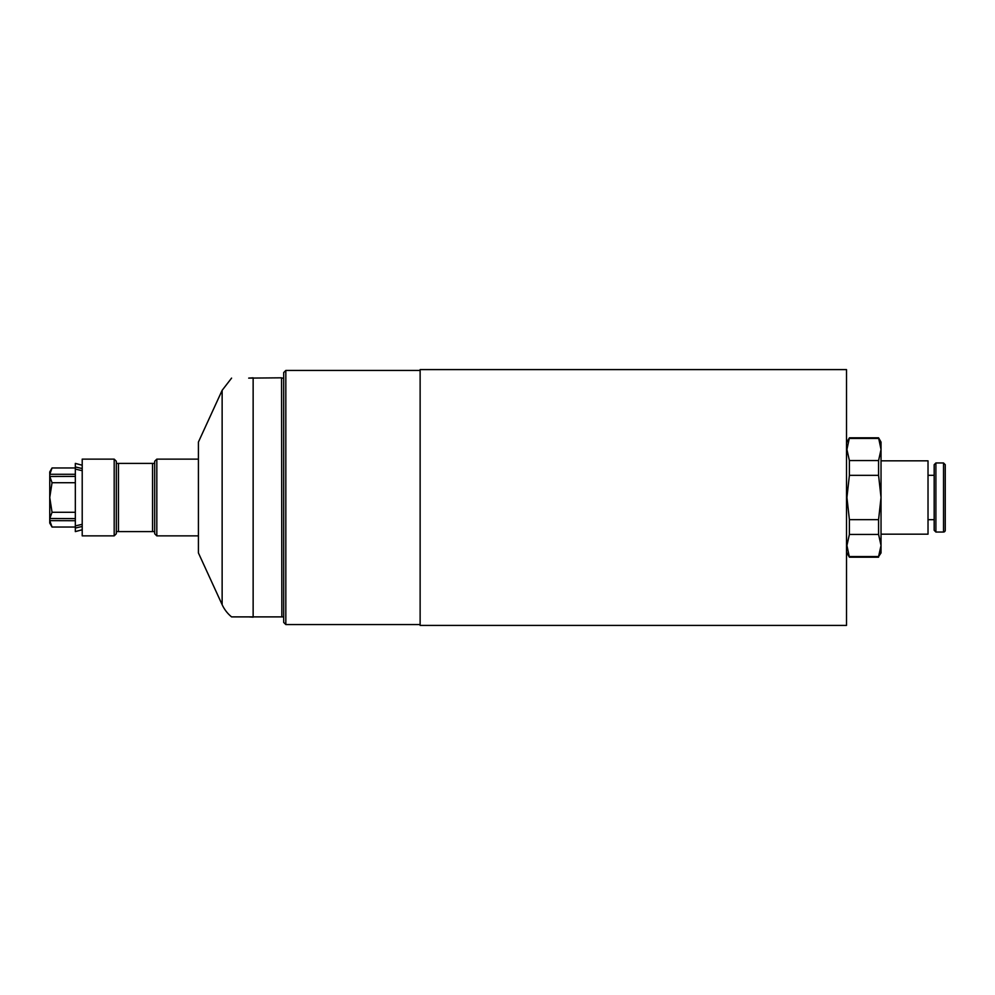 <?xml version="1.0" encoding="UTF-8"?>
<svg xmlns="http://www.w3.org/2000/svg" width="995" height="995" viewBox="0 0 995 995"><rect width="100%" height="100%" fill="white"/><g stroke="black" fill="none" stroke-linecap="round" stroke-linejoin="round"><path stroke-width="1.49" d="M420.126 369.593L420.126 625.407L846.509 625.407L846.509 369.593L420.126 369.593M945.25 514.552L945.25 480.448M846.932 552.934L849.394 557.188L846.932 545.496L849.394 534.427L849.394 519.651L846.932 497.5L849.394 475.349L849.394 460.573L846.932 449.504L849.394 437.812L878.573 437.812L881.035 449.504L881.035 442.066L878.573 437.812M881.035 552.934L881.035 545.496L878.573 556.578L881.035 552.934M881.035 449.504L878.573 460.573L878.573 475.349L881.035 497.5L881.035 449.504M881.035 497.5L878.573 519.651L878.573 534.427L881.035 545.496L881.035 497.5M878.573 460.573L849.394 460.573M849.394 438.422L878.573 438.422M849.394 475.349L878.573 475.349M878.573 519.651L849.394 519.651M849.394 534.427L878.573 534.427M878.573 556.578L849.394 556.578M935.897 532.039L935.897 462.961L934.168 464.69L934.168 530.31L935.897 532.039L943.521 532.039A1.729 1.729 0 0 0 945.25 530.31L945.25 464.69L943.521 462.961L943.521 532.039M881.035 460.834L928.024 460.834L928.024 534.166L881.035 534.166M846.509 599.363L846.509 395.637M222.134 604.661L198.415 552.934L198.415 442.066L222.134 390.338L222.134 604.661A34.104 34.104 0 0 0 231.574 616.888L283.687 616.888L283.687 378.112L281.846 378.112M281.846 616.888L281.56 377.814L248.7 378.112C224.833 378.112 224.833 378.112 248.7 378.112L253.14 377.814L253.14 617.186L248.7 616.888M283.687 378.112L283.687 372.578L285.826 370.438L285.826 624.562L283.687 622.422L283.687 616.888M116.315 463.396L118.455 463.396L118.455 531.604L116.315 531.604L116.315 533.743L114.189 535.87L114.189 459.13L116.315 461.257L116.315 531.604M156.824 535.87L154.685 533.743L154.685 531.604L152.558 531.604L152.558 463.396L154.685 463.396L154.685 461.257L156.824 459.13L156.824 535.87L198.415 535.87M154.685 463.396L154.685 531.604M118.455 531.604L152.558 531.604M152.558 463.396L118.455 463.396M114.189 459.13L82.212 459.13L82.212 535.87L114.189 535.87M82.212 470.685L75.334 469.08L75.334 463.396L82.212 465.237M82.212 526.454L75.334 528.046L75.334 469.08M75.334 525.92L82.212 524.315M75.334 466.953L82.212 468.546M75.334 520.721L49.75 520.646L49.75 518.507L75.334 518.594M75.334 476.406L49.75 476.493L49.8 474.279L75.334 474.279M49.8 518.594L52.038 512.276L49.75 497.5L49.75 476.493M49.75 518.507L49.75 497.5L52.038 482.724L49.8 476.406M49.75 520.646L49.75 523.084L52.038 527.039L49.8 520.721M52.038 527.039L75.334 527.039M52.038 512.276L75.334 512.276M49.75 474.354L49.75 471.916L52.038 467.961L75.334 467.961M49.8 474.279L52.038 467.961M52.038 482.724L75.334 482.724M82.212 529.763L75.334 531.604L75.334 528.046M846.932 442.066L849.394 437.812M849.394 557.188L878.573 557.188M928.024 519.676L934.168 519.676M928.024 475.324L934.168 475.324M935.897 462.961L943.521 462.961M222.134 390.338L231.574 378.112M285.826 624.562L420.126 624.562M285.826 370.438L420.126 370.438M156.824 459.13L198.415 459.13"/></g></svg>
